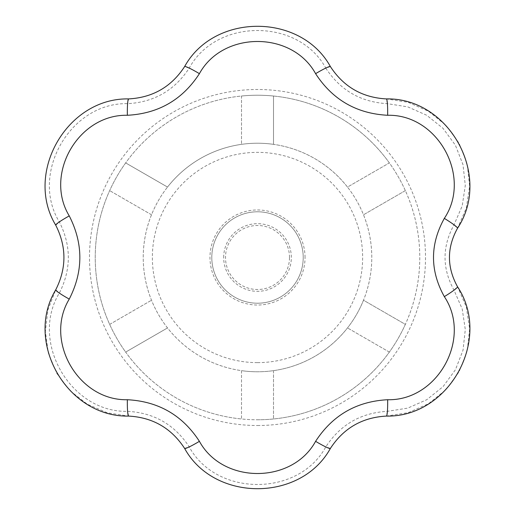 <?xml version="1.0" encoding="UTF-8"?>
<svg xmlns="http://www.w3.org/2000/svg" width="515" height="515" viewBox="0 0 515 515"><rect width="100%" height="100%" fill="white"/><g stroke="black" fill="none" stroke-linecap="round" stroke-linejoin="round"><path stroke-width="0.39" stroke-dasharray="2.58 1.93" d="M325.815 68.154C340.351 90.331 360.854 102.17 387.332 103.669L407.706 106.856L426.69 115.251L442.984 128.306L455.382 145.172L463.011 164.703L465.296 185.477L462.193 205.981L453.985 224.888C442.07 246.627 442.07 268.373 453.985 290.112L462.206 309.006L465.296 329.51L463.011 350.252L455.421 369.757L443.029 386.675L426.703 399.743L407.713 408.125L387.332 411.331C360.854 412.83 340.351 424.669 325.815 446.846C298.61 497.014 216.409 497.027 189.192 446.846C174.662 424.669 154.159 412.83 127.681 411.331C70.619 412.843 29.542 341.728 59.373 293.016C71.308 269.339 71.308 245.661 59.373 221.984C29.535 173.323 70.581 102.195 127.681 103.669C154.152 102.17 174.656 90.331 189.192 68.154C216.416 17.98 298.539 17.967 325.815 68.154L330.411 66.609C301.191 12.92 213.828 12.914 184.595 66.609C171.392 86.816 152.743 97.586 128.641 98.912L127.681 103.669M257.506 419.77A162.27 162.27 0 0 0 302.852 101.693A162.27 162.27 0 0 0 109.663 190.614A162.27 162.27 0 0 0 257.506 419.77M405.35 190.621A162.27 162.27 0 0 0 389.353 162.907L347.496 187.074A114.272 114.272 0 0 1 363.493 214.787L405.35 190.621A162.27 162.27 0 0 1 405.35 324.379L363.493 300.219A114.272 114.272 0 0 1 257.506 371.772A114.272 114.272 0 0 0 356.47 200.361A114.272 114.272 0 0 0 158.543 200.361A114.272 114.272 0 0 0 257.506 371.772A114.272 114.272 0 0 1 241.509 370.652L241.509 418.978A162.27 162.27 0 0 0 405.35 324.379L363.493 300.219A114.272 114.272 0 0 0 363.493 214.787L405.35 190.621M125.66 162.907A162.27 162.27 0 0 0 125.66 352.099L167.517 327.933A114.272 114.272 0 0 0 241.509 370.652L241.509 418.978A162.27 162.27 0 0 1 125.66 352.099L167.517 327.933A114.272 114.272 0 0 1 167.517 187.067L125.66 162.907A162.27 162.27 0 0 1 241.509 96.022L241.509 144.348A114.272 114.272 0 0 0 167.517 187.067L125.66 162.907M273.504 96.022A162.27 162.27 0 0 0 241.509 96.022L241.509 144.348A114.272 114.272 0 0 1 273.504 144.348L273.504 96.022A162.27 162.27 0 0 1 389.353 162.907L347.496 187.074A114.272 114.272 0 0 0 273.504 144.348L273.504 96.022M128.641 98.912C67.549 97.361 23.845 173.046 55.736 225.197C66.635 246.73 66.635 268.27 55.736 289.803L47.895 309.953L45.359 331.531L48.378 353.174L56.811 373.388L70.104 390.795L87.312 404.211L107.268 412.805L128.641 416.088C152.743 417.414 171.392 428.184 184.595 448.391C213.822 502.08 301.178 502.086 330.411 448.391C343.614 428.184 362.27 417.414 386.366 416.088L408.183 412.676L428.493 403.734L445.874 389.797L459.09 371.798L467.195 350.998L469.641 328.86L466.307 306.934L457.507 286.707C446.795 267.24 446.795 247.767 457.507 228.293L466.307 208.066L469.641 186.147L467.202 164.015L459.097 143.209L445.881 125.209L428.493 111.272L408.183 102.324L386.366 98.912C362.27 97.586 343.614 86.816 330.411 66.609M151.513 214.781L109.663 190.614L151.513 214.781M189.192 68.154L184.595 66.609M109.663 324.392L151.519 300.226L109.663 324.392M273.504 370.652L273.504 418.978L273.504 370.652M389.353 352.093L347.496 327.933L389.353 352.093M257.506 362.631A105.131 105.131 0 0 0 348.552 204.931A105.131 105.131 0 0 0 166.454 204.931A105.131 105.131 0 0 0 257.506 362.631M55.736 225.197L59.373 221.984M387.332 411.331L386.366 416.088M330.411 448.391L325.815 446.846M184.595 448.391L189.192 446.846M453.985 290.112L457.507 286.707M128.641 416.088L127.681 411.331M453.985 224.888L457.507 228.293M55.736 289.803L59.373 293.016M387.332 103.669L386.366 98.912M303.213 257.5A45.713 45.713 0 0 0 234.647 217.916A45.713 45.713 0 0 0 234.647 297.084A45.713 45.713 0 0 0 303.213 257.5A45.713 45.713 0 0 0 234.647 217.916A45.713 45.713 0 0 0 234.647 297.084A45.713 45.713 0 0 0 303.213 257.5A45.713 45.713 0 0 1 257.506 303.213A45.713 45.713 0 0 1 211.794 257.5A45.713 45.713 0 0 1 257.506 211.787A45.713 45.713 0 0 1 303.213 257.5A45.713 45.713 0 0 0 234.647 217.916A45.713 45.713 0 0 0 234.647 297.084A45.713 45.713 0 0 0 303.213 257.5M289.501 257.5A31.994 31.994 0 0 0 241.509 229.787A31.994 31.994 0 0 0 241.509 285.213A31.994 31.994 0 0 0 289.501 257.5M223.677 257.5A33.823 33.823 0 0 1 274.418 228.209A33.823 33.823 0 0 1 274.418 286.791A33.823 33.823 0 0 1 223.677 257.5M257.506 425.506A168.006 168.006 0 0 0 314.337 99.401A168.006 168.006 0 0 0 91.992 228.654A168.006 168.006 0 0 0 257.506 425.506M305.041 257.5A47.541 47.541 0 0 0 233.733 216.332A47.541 47.541 0 0 0 233.733 298.668A47.541 47.541 0 0 0 305.041 257.5"/><path stroke-width="0.77" d="M55.736 289.803C66.647 268.257 66.647 246.724 55.736 225.197C23.96 172.647 67.336 97.663 128.641 98.912C152.755 97.593 171.411 86.823 184.595 66.609C214.214 12.824 300.844 12.894 330.411 66.609C343.614 86.829 362.27 97.599 386.366 98.912C449.202 97.599 492.34 175.827 457.507 228.293C446.775 247.728 446.775 267.195 457.507 286.707C492.276 339.044 449.344 417.388 386.366 416.088C362.251 417.408 343.602 428.177 330.411 448.391C300.792 502.177 214.163 502.106 184.595 448.391C171.392 428.171 152.743 417.401 128.641 416.088C67.253 417.33 23.999 342.269 55.736 289.803A18.282 1.719 28.5 0 0 69.255 299.099C43.814 340.924 78.499 400.857 127.353 399.724C158.433 401.372 182.452 415.238 199.408 441.329C222.905 484.274 292.153 484.203 315.598 441.329C332.568 415.238 356.586 401.372 387.653 399.724C437.744 400.908 472.216 338.387 444.336 296.627C429.896 270.594 429.896 244.503 444.336 218.373A18.282 1.751 30.9 0 1 457.507 228.293M386.366 98.912A18.282 1.719 91.5 0 1 387.653 115.276C356.58 113.628 332.561 99.762 315.598 73.671C292.102 30.726 222.86 30.797 199.408 73.671C182.445 99.762 158.427 113.628 127.353 115.276C78.415 114.15 43.852 174.154 69.255 215.901C83.372 243.634 83.372 271.373 69.255 299.099M444.336 218.373C472.165 176.729 437.872 114.111 387.653 115.276M330.411 66.609A18.282 1.719 148.5 0 0 315.598 73.671M444.336 296.627A18.282 1.751 -30.9 0 0 457.507 286.707M184.595 66.609A18.282 1.719 31.5 0 1 199.408 73.671M387.653 399.724A18.282 1.719 88.5 0 1 386.366 416.088M128.641 98.912A18.282 1.719 88.5 0 0 127.353 115.276M315.598 441.329A18.282 1.719 31.5 0 0 330.411 448.391M55.736 225.197A18.282 1.719 -28.5 0 1 69.255 215.901M199.408 441.329A18.282 1.719 148.5 0 1 184.595 448.391M127.353 399.724A18.282 1.719 91.5 0 0 128.641 416.088"/></g></svg>
